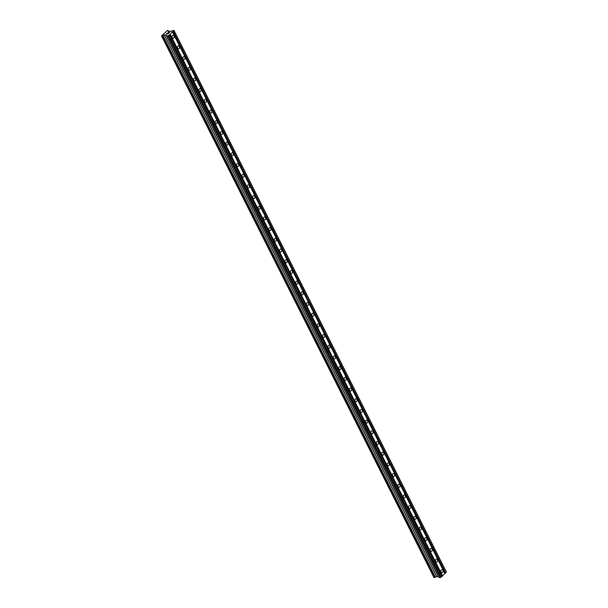 <?xml version="1.0" encoding="UTF-8"?>
<svg xmlns="http://www.w3.org/2000/svg" width="608" height="608" viewBox="0 0 608 608"><rect width="100%" height="100%" fill="white"/><g stroke="black" fill="none" stroke-linecap="round" stroke-linejoin="round"><path stroke-width="0.91" d="M441.066 572.09A1.505 1.117 -90.1 0 1 440.998 570.54A1.505 1.117 -90.1 0 1 441.986 569.734A1.505 1.117 -90.1 0 1 442.905 570.395A1.505 1.117 -90.1 0 1 442.966 571.946A1.505 1.117 -90.1 0 1 441.986 572.751A1.505 1.117 -90.1 0 1 441.066 572.09M435.685 561.404A1.505 1.117 -90.1 0 1 435.624 559.846A1.505 1.117 -90.1 0 1 436.605 559.041A1.505 1.117 -90.1 0 1 437.532 559.702A1.505 1.117 -90.1 0 1 437.593 561.26A1.505 1.117 -90.1 0 1 436.612 562.058A1.505 1.117 -90.1 0 1 435.685 561.404M430.312 550.711A1.505 1.117 -90.1 0 1 430.244 549.161A1.505 1.117 -90.1 0 1 431.232 548.355A1.505 1.117 -90.1 0 1 432.151 549.016A1.505 1.117 -90.1 0 1 432.22 550.567A1.505 1.117 -90.1 0 1 431.232 551.372A1.505 1.117 -90.1 0 1 430.312 550.711M424.931 540.018A1.505 1.117 -90.1 0 1 424.87 538.468A1.505 1.117 -90.1 0 1 425.851 537.662A1.505 1.117 -90.1 0 1 426.778 538.323A1.505 1.117 -90.1 0 1 426.839 539.881A1.505 1.117 -90.1 0 1 425.858 540.679A1.505 1.117 -90.1 0 1 424.931 540.018M419.558 529.332A1.505 1.117 -90.1 0 1 419.497 527.774A1.505 1.117 -90.1 0 1 420.478 526.976A1.505 1.117 -90.1 0 1 421.397 527.638A1.505 1.117 -90.1 0 1 421.466 529.188A1.505 1.117 -90.1 0 1 420.478 529.994A1.505 1.117 -90.1 0 1 419.558 529.332M414.185 518.639A1.505 1.117 -90.1 0 1 414.116 517.089A1.505 1.117 -90.1 0 1 415.104 516.283A1.505 1.117 -90.1 0 1 416.024 516.944A1.505 1.117 -90.1 0 1 416.085 518.495A1.505 1.117 -90.1 0 1 415.104 519.3A1.505 1.117 -90.1 0 1 414.185 518.639M408.804 507.954A1.505 1.117 -90.1 0 1 408.743 506.396A1.505 1.117 -90.1 0 1 409.724 505.598A1.505 1.117 -90.1 0 1 410.643 506.251A1.505 1.117 -90.1 0 1 410.712 507.809A1.505 1.117 -90.1 0 1 409.724 508.615A1.505 1.117 -90.1 0 1 408.804 507.954M403.431 497.26A1.505 1.117 -90.1 0 1 403.362 495.71A1.505 1.117 -90.1 0 1 404.35 494.904A1.505 1.117 -90.1 0 1 405.27 495.566A1.505 1.117 -90.1 0 1 405.338 497.116A1.505 1.117 -90.1 0 1 404.35 497.922A1.505 1.117 -90.1 0 1 403.431 497.26M398.05 486.575A1.505 1.117 -90.1 0 1 397.989 485.017A1.505 1.117 -90.1 0 1 398.97 484.219A1.505 1.117 -90.1 0 1 399.897 484.872A1.505 1.117 -90.1 0 1 399.958 486.43A1.505 1.117 -90.1 0 1 398.977 487.236A1.505 1.117 -90.1 0 1 398.05 486.575M392.677 475.882A1.505 1.117 -90.1 0 1 392.608 474.331A1.505 1.117 -90.1 0 1 393.596 473.526A1.505 1.117 -90.1 0 1 394.516 474.187A1.505 1.117 -90.1 0 1 394.584 475.737A1.505 1.117 -90.1 0 1 393.596 476.543A1.505 1.117 -90.1 0 1 392.677 475.882M387.296 465.196A1.505 1.117 -90.1 0 1 387.235 463.638A1.505 1.117 -90.1 0 1 388.216 462.832A1.505 1.117 -90.1 0 1 389.143 463.494A1.505 1.117 -90.1 0 1 389.204 465.052A1.505 1.117 -90.1 0 1 388.223 465.85A1.505 1.117 -90.1 0 1 387.296 465.196M381.923 454.503A1.505 1.117 -90.1 0 1 381.862 452.952A1.505 1.117 -90.1 0 1 382.842 452.147A1.505 1.117 -90.1 0 1 383.762 452.808A1.505 1.117 -90.1 0 1 383.83 454.358A1.505 1.117 -90.1 0 1 382.842 455.164A1.505 1.117 -90.1 0 1 381.923 454.503M376.55 443.81A1.505 1.117 -90.1 0 1 376.481 442.259A1.505 1.117 -90.1 0 1 377.469 441.454A1.505 1.117 -90.1 0 1 378.389 442.115A1.505 1.117 -90.1 0 1 378.45 443.673A1.505 1.117 -90.1 0 1 377.469 444.471A1.505 1.117 -90.1 0 1 376.55 443.81M371.169 433.124A1.505 1.117 -90.1 0 1 371.108 431.566A1.505 1.117 -90.1 0 1 372.088 430.768A1.505 1.117 -90.1 0 1 373.008 431.429A1.505 1.117 -90.1 0 1 373.076 432.98A1.505 1.117 -90.1 0 1 372.096 433.785A1.505 1.117 -90.1 0 1 371.169 433.124M365.796 422.431A1.505 1.117 -90.1 0 1 365.727 420.88A1.505 1.117 -90.1 0 1 366.715 420.075A1.505 1.117 -90.1 0 1 367.635 420.736A1.505 1.117 -90.1 0 1 367.703 422.286A1.505 1.117 -90.1 0 1 366.715 423.092A1.505 1.117 -90.1 0 1 365.796 422.431M360.415 411.745A1.505 1.117 -90.1 0 1 360.354 410.187A1.505 1.117 -90.1 0 1 361.334 409.389A1.505 1.117 -90.1 0 1 362.262 410.043A1.505 1.117 -90.1 0 1 362.322 411.601A1.505 1.117 -90.1 0 1 361.342 412.406A1.505 1.117 -90.1 0 1 360.415 411.745M355.042 401.052A1.505 1.117 -90.1 0 1 354.973 399.502A1.505 1.117 -90.1 0 1 355.961 398.696A1.505 1.117 -90.1 0 1 356.881 399.357A1.505 1.117 -90.1 0 1 356.949 400.908A1.505 1.117 -90.1 0 1 355.961 401.713A1.505 1.117 -90.1 0 1 355.042 401.052M349.668 390.366A1.505 1.117 -90.1 0 1 349.6 388.808A1.505 1.117 -90.1 0 1 350.58 388.01A1.505 1.117 -90.1 0 1 351.508 388.664A1.505 1.117 -90.1 0 1 351.568 390.222A1.505 1.117 -90.1 0 1 350.588 391.028A1.505 1.117 -90.1 0 1 349.668 390.366M344.288 379.673A1.505 1.117 -90.1 0 1 344.227 378.123A1.505 1.117 -90.1 0 1 345.207 377.317A1.505 1.117 -90.1 0 1 346.127 377.978A1.505 1.117 -90.1 0 1 346.195 379.529A1.505 1.117 -90.1 0 1 345.207 380.334A1.505 1.117 -90.1 0 1 344.288 379.673M338.914 368.988A1.505 1.117 -90.1 0 1 338.846 367.43A1.505 1.117 -90.1 0 1 339.834 366.624A1.505 1.117 -90.1 0 1 340.754 367.285A1.505 1.117 -90.1 0 1 340.814 368.843A1.505 1.117 -90.1 0 1 339.834 369.641A1.505 1.117 -90.1 0 1 338.914 368.988M333.534 358.294A1.505 1.117 -90.1 0 1 333.473 356.744A1.505 1.117 -90.1 0 1 334.453 355.938A1.505 1.117 -90.1 0 1 335.38 356.6A1.505 1.117 -90.1 0 1 335.441 358.15A1.505 1.117 -90.1 0 1 334.461 358.956A1.505 1.117 -90.1 0 1 333.534 358.294M328.16 347.601A1.505 1.117 -90.1 0 1 328.092 346.051A1.505 1.117 -90.1 0 1 329.08 345.245A1.505 1.117 -90.1 0 1 330 345.906A1.505 1.117 -90.1 0 1 330.068 347.464A1.505 1.117 -90.1 0 1 329.08 348.262A1.505 1.117 -90.1 0 1 328.16 347.601M322.78 336.916A1.505 1.117 -90.1 0 1 322.719 335.358A1.505 1.117 -90.1 0 1 323.699 334.56A1.505 1.117 -90.1 0 1 324.626 335.221A1.505 1.117 -90.1 0 1 324.687 336.771A1.505 1.117 -90.1 0 1 323.707 337.577A1.505 1.117 -90.1 0 1 322.78 336.916M317.406 326.222A1.505 1.117 -90.1 0 1 317.346 324.672A1.505 1.117 -90.1 0 1 318.326 323.866A1.505 1.117 -90.1 0 1 319.246 324.528A1.505 1.117 -90.1 0 1 319.314 326.078A1.505 1.117 -90.1 0 1 318.326 326.884A1.505 1.117 -90.1 0 1 317.406 326.222M312.033 315.537A1.505 1.117 -90.1 0 1 311.965 313.979A1.505 1.117 -90.1 0 1 312.953 313.181A1.505 1.117 -90.1 0 1 313.872 313.834A1.505 1.117 -90.1 0 1 313.933 315.392A1.505 1.117 -90.1 0 1 312.953 316.198A1.505 1.117 -90.1 0 1 312.033 315.537M306.652 304.844A1.505 1.117 -90.1 0 1 306.592 303.293A1.505 1.117 -90.1 0 1 307.572 302.488A1.505 1.117 -90.1 0 1 308.492 303.149A1.505 1.117 -90.1 0 1 308.56 304.699A1.505 1.117 -90.1 0 1 307.572 305.505A1.505 1.117 -90.1 0 1 306.652 304.844M301.279 294.158A1.505 1.117 -90.1 0 1 301.211 292.6A1.505 1.117 -90.1 0 1 302.199 291.802A1.505 1.117 -90.1 0 1 303.118 292.456A1.505 1.117 -90.1 0 1 303.179 294.014A1.505 1.117 -90.1 0 1 302.199 294.819A1.505 1.117 -90.1 0 1 301.279 294.158M295.898 283.465A1.505 1.117 -90.1 0 1 295.838 281.914A1.505 1.117 -90.1 0 1 296.818 281.109A1.505 1.117 -90.1 0 1 297.745 281.77A1.505 1.117 -90.1 0 1 297.806 283.32A1.505 1.117 -90.1 0 1 296.826 284.126A1.505 1.117 -90.1 0 1 295.898 283.465M290.525 272.779A1.505 1.117 -90.1 0 1 290.457 271.221A1.505 1.117 -90.1 0 1 291.445 270.416A1.505 1.117 -90.1 0 1 292.364 271.077A1.505 1.117 -90.1 0 1 292.433 272.635A1.505 1.117 -90.1 0 1 291.445 273.433A1.505 1.117 -90.1 0 1 290.525 272.779M285.144 262.086A1.505 1.117 -90.1 0 1 285.084 260.536A1.505 1.117 -90.1 0 1 286.064 259.73A1.505 1.117 -90.1 0 1 286.991 260.391A1.505 1.117 -90.1 0 1 287.052 261.942A1.505 1.117 -90.1 0 1 286.072 262.747A1.505 1.117 -90.1 0 1 285.144 262.086M279.771 251.393A1.505 1.117 -90.1 0 1 279.71 249.842A1.505 1.117 -90.1 0 1 280.691 249.037A1.505 1.117 -90.1 0 1 281.61 249.698A1.505 1.117 -90.1 0 1 281.679 251.256A1.505 1.117 -90.1 0 1 280.691 252.054A1.505 1.117 -90.1 0 1 279.771 251.393M274.398 240.707A1.505 1.117 -90.1 0 1 274.33 239.149A1.505 1.117 -90.1 0 1 275.318 238.351A1.505 1.117 -90.1 0 1 276.237 239.012A1.505 1.117 -90.1 0 1 276.298 240.563A1.505 1.117 -90.1 0 1 275.318 241.368A1.505 1.117 -90.1 0 1 274.398 240.707M269.017 230.014A1.505 1.117 -90.1 0 1 268.956 228.464A1.505 1.117 -90.1 0 1 269.937 227.658A1.505 1.117 -90.1 0 1 270.856 228.319A1.505 1.117 -90.1 0 1 270.925 229.87A1.505 1.117 -90.1 0 1 269.937 230.675A1.505 1.117 -90.1 0 1 269.017 230.014M263.644 219.328A1.505 1.117 -90.1 0 1 263.576 217.77A1.505 1.117 -90.1 0 1 264.564 216.972A1.505 1.117 -90.1 0 1 265.483 217.626A1.505 1.117 -90.1 0 1 265.552 219.184A1.505 1.117 -90.1 0 1 264.564 219.99A1.505 1.117 -90.1 0 1 263.644 219.328M258.263 208.635A1.505 1.117 -90.1 0 1 258.202 207.085A1.505 1.117 -90.1 0 1 259.183 206.279A1.505 1.117 -90.1 0 1 260.11 206.94A1.505 1.117 -90.1 0 1 260.171 208.491A1.505 1.117 -90.1 0 1 259.19 209.296A1.505 1.117 -90.1 0 1 258.263 208.635M252.89 197.95A1.505 1.117 -90.1 0 1 252.822 196.392A1.505 1.117 -90.1 0 1 253.81 195.594A1.505 1.117 -90.1 0 1 254.729 196.247A1.505 1.117 -90.1 0 1 254.798 197.805A1.505 1.117 -90.1 0 1 253.81 198.611A1.505 1.117 -90.1 0 1 252.89 197.95M247.509 187.256A1.505 1.117 -90.1 0 1 247.448 185.706A1.505 1.117 -90.1 0 1 248.429 184.9A1.505 1.117 -90.1 0 1 249.356 185.562A1.505 1.117 -90.1 0 1 249.417 187.112A1.505 1.117 -90.1 0 1 248.436 187.918A1.505 1.117 -90.1 0 1 247.509 187.256M242.136 176.571A1.505 1.117 -90.1 0 1 242.075 175.013A1.505 1.117 -90.1 0 1 243.056 174.207A1.505 1.117 -90.1 0 1 243.975 174.868A1.505 1.117 -90.1 0 1 244.044 176.426A1.505 1.117 -90.1 0 1 243.056 177.224A1.505 1.117 -90.1 0 1 242.136 176.571M236.763 165.878A1.505 1.117 -90.1 0 1 236.694 164.327A1.505 1.117 -90.1 0 1 237.682 163.522A1.505 1.117 -90.1 0 1 238.602 164.183A1.505 1.117 -90.1 0 1 238.663 165.733A1.505 1.117 -90.1 0 1 237.682 166.539A1.505 1.117 -90.1 0 1 236.763 165.878M231.382 155.192A1.505 1.117 -90.1 0 1 231.321 153.634A1.505 1.117 -90.1 0 1 232.302 152.828A1.505 1.117 -90.1 0 1 233.221 153.49A1.505 1.117 -90.1 0 1 233.29 155.048A1.505 1.117 -90.1 0 1 232.309 155.846A1.505 1.117 -90.1 0 1 231.382 155.192M226.009 144.499A1.505 1.117 -90.1 0 1 225.94 142.948A1.505 1.117 -90.1 0 1 226.928 142.143A1.505 1.117 -90.1 0 1 227.848 142.804A1.505 1.117 -90.1 0 1 227.916 144.354A1.505 1.117 -90.1 0 1 226.928 145.16A1.505 1.117 -90.1 0 1 226.009 144.499M220.628 133.806A1.505 1.117 -90.1 0 1 220.567 132.255A1.505 1.117 -90.1 0 1 221.548 131.45A1.505 1.117 -90.1 0 1 222.475 132.111A1.505 1.117 -90.1 0 1 222.536 133.661A1.505 1.117 -90.1 0 1 221.555 134.467A1.505 1.117 -90.1 0 1 220.628 133.806M215.255 123.12A1.505 1.117 -90.1 0 1 215.186 121.562A1.505 1.117 -90.1 0 1 216.174 120.764A1.505 1.117 -90.1 0 1 217.094 121.418A1.505 1.117 -90.1 0 1 217.162 122.976A1.505 1.117 -90.1 0 1 216.174 123.781A1.505 1.117 -90.1 0 1 215.255 123.12M209.882 112.427A1.505 1.117 -90.1 0 1 209.813 110.876A1.505 1.117 -90.1 0 1 210.794 110.071A1.505 1.117 -90.1 0 1 211.721 110.732A1.505 1.117 -90.1 0 1 211.782 112.282A1.505 1.117 -90.1 0 1 210.801 113.088A1.505 1.117 -90.1 0 1 209.882 112.427M204.501 101.741A1.505 1.117 -90.1 0 1 204.44 100.183A1.505 1.117 -90.1 0 1 205.42 99.385A1.505 1.117 -90.1 0 1 206.34 100.039A1.505 1.117 -90.1 0 1 206.408 101.597A1.505 1.117 -90.1 0 1 205.42 102.402A1.505 1.117 -90.1 0 1 204.501 101.741M199.128 91.048A1.505 1.117 -90.1 0 1 199.059 89.498A1.505 1.117 -90.1 0 1 200.047 88.692A1.505 1.117 -90.1 0 1 200.967 89.353A1.505 1.117 -90.1 0 1 201.028 90.904A1.505 1.117 -90.1 0 1 200.047 91.709A1.505 1.117 -90.1 0 1 199.128 91.048M193.747 80.362A1.505 1.117 -90.1 0 1 193.686 78.804A1.505 1.117 -90.1 0 1 194.666 77.999A1.505 1.117 -90.1 0 1 195.594 78.66A1.505 1.117 -90.1 0 1 195.654 80.218A1.505 1.117 -90.1 0 1 194.674 81.016A1.505 1.117 -90.1 0 1 193.747 80.362M188.374 69.669A1.505 1.117 -90.1 0 1 188.305 68.119A1.505 1.117 -90.1 0 1 189.293 67.313A1.505 1.117 -90.1 0 1 190.213 67.974A1.505 1.117 -90.1 0 1 190.281 69.525A1.505 1.117 -90.1 0 1 189.293 70.33A1.505 1.117 -90.1 0 1 188.374 69.669M182.993 58.984A1.505 1.117 -90.1 0 1 182.932 57.426A1.505 1.117 -90.1 0 1 183.912 56.62A1.505 1.117 -90.1 0 1 184.84 57.281A1.505 1.117 -90.1 0 1 184.9 58.839A1.505 1.117 -90.1 0 1 183.92 59.637A1.505 1.117 -90.1 0 1 182.993 58.984M177.62 48.29A1.505 1.117 -90.1 0 1 177.559 46.74A1.505 1.117 -90.1 0 1 178.539 45.934A1.505 1.117 -90.1 0 1 179.459 46.596A1.505 1.117 -90.1 0 1 179.527 48.146A1.505 1.117 -90.1 0 1 178.539 48.952A1.505 1.117 -90.1 0 1 177.62 48.29M172.246 37.597A1.505 1.117 -90.1 0 1 172.178 36.047A1.505 1.117 -90.1 0 1 173.166 35.241A1.505 1.117 -90.1 0 1 174.086 35.902A1.505 1.117 -90.1 0 1 174.146 37.46A1.505 1.117 -90.1 0 1 173.166 38.258A1.505 1.117 -90.1 0 1 172.246 37.597M166.531 33.957L167.071 33.957L166.531 33.957L167.071 33.379L166.364 34.033L167.071 33.379M167.694 33.957L168.325 33.379L167.702 33.957M168.408 33.379L167.702 34.033L166.364 34.033M168.804 32.49L169.571 32.224L168.91 32.84M167.838 32.809L168.56 32.353L168.826 32.999L168.712 32.558M169.662 32.224L168.826 32.999M164.365 34.975L161.591 35.887L167.436 30.506L168.036 30.423L168.234 31.411L170.012 31.411L173.964 30.4L168.743 35.614L166.645 35.978L166.151 34.975L164.365 34.975L436.772 576.589L438.353 576.589M168.127 30.803L168.431 31.411L168.127 30.803M162.83 35.583L435.237 577.205L436.772 576.589M166.258 35.583L438.801 577.19L166.379 35.576M438.991 577.57L166.584 35.956L438.991 577.57L441.15 577.228L446.363 572.014L173.964 30.4M162.838 35.591L435.237 577.205M161.606 35.986L434.006 577.6L435.214 577.159M172.558 32.095L444.957 573.716M170.187 34.276L442.594 575.898M172.543 31.973L444.95 573.595M172.938 31.616L445.345 573.23M173.212 31.494L445.618 573.108M174.002 30.765L446.409 572.379M167.914 35.978L440.314 577.592M168.743 35.614L441.15 577.228M169.533 34.884L441.932 576.506M169.518 34.762L441.925 576.384M169.913 34.398L442.312 576.019M167.998 30.499L168.462 31.411M168.028 30.476L168.492 31.411M161.941 35.986L434.348 577.6M162.161 35.887L434.568 577.501M162.192 35.857L434.598 577.478M162.556 35.629L434.963 577.243M162.708 35.56L435.108 577.182M162.952 35.576L435.358 577.197M164.282 34.998L436.688 576.612M166.258 35.591L438.657 577.19M166.645 35.978L439.052 577.592M168.036 30.423L168.538 31.411"/></g></svg>
